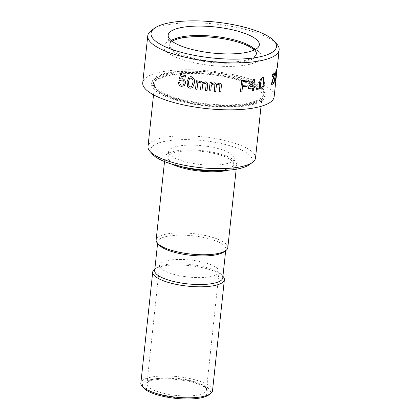 <?xml version="1.0" encoding="UTF-8"?>
<svg xmlns="http://www.w3.org/2000/svg" width="420" height="420" viewBox="0 0 420 420"><rect width="100%" height="100%" fill="white"/><g stroke="black" fill="none" stroke-linecap="round" stroke-linejoin="round"><path stroke-width="0.32" stroke-dasharray="2.1 1.58" d="M258.568 60.674A49.004 14.012 6.1 0 0 239.059 42.32A49.004 14.012 6.1 0 0 188.538 36.918A49.004 14.012 6.1 0 0 166.483 42.394A49.004 14.012 6.1 0 0 196.513 63.268A49.004 14.012 6.1 0 0 258.568 60.674M274.134 96.81A66.071 18.895 6.1 0 0 230.029 73.967A66.071 18.895 6.1 0 0 142.742 82.766M276.754 43.953A66.071 18.895 6.1 0 0 235.042 27.038A66.071 18.895 6.1 0 0 151.347 30.55M227.141 76.083A57.241 16.37 6.1 0 0 154.634 79.123A57.241 16.37 6.1 0 0 189.73 103.493A57.241 16.37 6.1 0 0 247.427 105.604A57.241 16.37 6.1 0 0 263.277 90.736A57.241 16.37 6.1 0 0 227.141 76.083M226.737 74.797A55.435 15.855 6.1 0 0 156.513 77.742A55.435 15.855 6.1 0 0 190.507 101.346A55.435 15.855 6.1 0 0 246.383 103.388A55.435 15.855 6.1 0 0 261.734 88.987A55.435 15.855 6.1 0 0 226.737 74.797M171.407 40.735A43.885 12.547 6.1 0 0 169.186 44.121A43.885 12.547 6.1 0 0 169.186 44.924A43.885 12.547 6.1 0 0 198.476 59.294A43.885 12.547 6.1 0 0 256.279 54.233A43.885 12.547 6.1 0 0 256.452 53.45A43.885 12.547 6.1 0 0 254.998 49.67M220.222 38.241A43.885 12.547 6.1 0 0 207.811 36.913M172.121 41.297A43.885 12.547 6.1 0 0 169.06 45.266A43.885 12.547 6.1 0 0 198.356 60.438A43.885 12.547 6.1 0 0 256.331 54.59A43.885 12.547 6.1 0 0 254.179 50.064M191.258 76.676L191.279 76.661C193.998 77.847 195.017 80.005 194.329 83.134L192.675 87.623M188.895 77.091L189.961 76.629L191.279 76.661M188.475 82.037L188.947 86.126L190.181 86.935L191.683 86.51M207.643 84.971L207.034 90.683M202.792 84.173L202.514 85.292M197.474 85.071L197.017 89.334M210.068 82.541A66.013 18.879 6.1 0 0 211.601 82.693M214.798 86.042L214.778 85.097M240.44 91.864L241.663 80.414A66.013 18.879 6.1 0 0 248.498 79.91M252.646 86.525L253.087 82.404M248.367 88.489A66.013 18.879 6.1 0 1 248.33 88.494L248.488 87.024L253.748 79.433M256.31 88.662A66.013 18.879 6.1 0 0 257.397 88.457M262.584 77.574L263.366 77.558M261.051 87.833L261.44 87.833C262.678 86.819 263.319 85.202 263.356 82.982M259.445 83.963C259.55 80.787 260.584 78.656 262.537 77.558M273.641 72.922L274.034 72.77M271.903 77.049C272.233 74.855 272.79 73.479 273.583 72.912M273.782 83.192L275.798 70.875M275.898 73.243L276.738 69.363M276.187 74.177L276.628 71.804M180.542 74.456L180.574 74.445A66.013 18.879 6.1 0 0 185.677 75.653M185.441 83.16L184.312 85.654M255.512 157.994A54.059 15.461 6.1 0 0 233.389 142.779A54.059 15.461 6.1 0 0 178.091 135.975A54.059 15.461 6.1 0 0 148.008 146.507M176.788 99.43A54.059 15.461 6.1 0 0 232.087 106.234A54.059 15.461 6.1 0 0 262.169 95.708A54.059 15.461 6.1 0 0 240.046 80.493A54.059 15.461 6.1 0 0 184.748 73.689A54.059 15.461 6.1 0 0 154.665 84.215A54.059 15.461 6.1 0 0 176.788 99.43M176.09 99.64A55.262 15.803 6.1 0 0 260.358 100.254A55.262 15.803 6.1 0 0 240.749 80.283A55.262 15.803 6.1 0 0 177.051 73.841A55.262 15.803 6.1 0 0 155.474 89.045A55.262 15.803 6.1 0 0 176.09 99.64M175.219 98.238A57.062 16.317 6.1 0 0 262.238 98.873A57.062 16.317 6.1 0 0 253.082 82.415A57.062 16.317 6.1 0 0 241.988 78.251A57.062 16.317 6.1 0 0 176.211 71.6A57.062 16.317 6.1 0 0 153.93 87.302A57.062 16.317 6.1 0 0 175.219 98.238M249.443 164.619A51.056 14.6 6.1 0 0 231.326 146.171A51.056 14.6 6.1 0 0 172.473 140.217A51.056 14.6 6.1 0 0 152.539 154.266M218.085 170.609A33.033 9.45 6.1 0 0 233.693 164.346A33.033 9.45 6.1 0 0 220.174 155.048A33.033 9.45 6.1 0 0 186.38 150.89A33.033 9.45 6.1 0 0 167.995 157.322A33.033 9.45 6.1 0 0 181.519 166.619A33.033 9.45 6.1 0 0 181.928 166.745M182.128 160.897A33.033 9.45 6.1 0 0 215.922 165.055A33.033 9.45 6.1 0 0 234.302 158.624A33.033 9.45 6.1 0 0 220.784 149.326A33.033 9.45 6.1 0 0 186.989 145.162A33.033 9.45 6.1 0 0 168.609 151.599A33.033 9.45 6.1 0 0 182.128 160.897M223.976 251.911A34.235 9.791 6.1 0 0 225.834 249.17A34.235 9.791 6.1 0 0 211.822 239.537A34.235 9.791 6.1 0 0 176.804 235.226A34.235 9.791 6.1 0 0 157.752 241.894A34.235 9.791 6.1 0 0 158.991 244.965M227.813 247.648A36.041 10.306 6.1 0 0 213.061 237.505A36.041 10.306 6.1 0 0 176.195 232.969A36.041 10.306 6.1 0 0 156.14 239.988M228.212 170.21A36.041 10.306 6.1 0 0 236.68 164.661A36.041 10.306 6.1 0 0 221.928 154.523A36.041 10.306 6.1 0 0 185.062 149.982A36.041 10.306 6.1 0 0 165.008 157.001A36.041 10.306 6.1 0 0 172.111 164.215M222.779 277.788A34.235 9.791 6.1 0 0 221.534 274.717A34.235 9.791 6.1 0 0 208.766 268.154A34.235 9.791 6.1 0 0 156.555 267.771A34.235 9.791 6.1 0 0 154.691 270.512M223.078 276.465A36.041 10.306 6.1 0 0 209.638 269.556A36.041 10.306 6.1 0 0 154.675 269.152M212.52 390.721A36.041 10.306 6.1 0 0 197.773 380.583A36.041 10.306 6.1 0 0 160.907 376.042A36.041 10.306 6.1 0 0 140.852 383.061M208.682 394.989A34.235 9.791 6.1 0 0 196.534 382.615A34.235 9.791 6.1 0 0 157.07 378.62A34.235 9.791 6.1 0 0 143.698 388.043M195.053 383.056A31.71 9.067 6.1 0 0 146.696 382.704A31.71 9.067 6.1 0 0 157.946 394.165A31.71 9.067 6.1 0 0 194.502 397.861A31.71 9.067 6.1 0 0 206.887 389.135A31.71 9.067 6.1 0 0 195.053 383.056M194.187 381.654A29.909 8.552 6.1 0 0 148.57 381.323A29.909 8.552 6.1 0 0 146.947 383.712A29.909 8.552 6.1 0 0 159.185 392.133A29.909 8.552 6.1 0 0 189.782 395.897A29.909 8.552 6.1 0 0 206.425 390.07A29.909 8.552 6.1 0 0 205.343 387.387A29.909 8.552 6.1 0 0 194.187 381.654M206.834 263.282A29.909 8.552 6.1 0 0 176.243 259.518A29.909 8.552 6.1 0 0 159.595 265.34A29.909 8.552 6.1 0 0 171.838 273.756A29.909 8.552 6.1 0 0 202.429 277.526A29.909 8.552 6.1 0 0 219.077 271.698A29.909 8.552 6.1 0 0 206.834 263.282M277.195 67.856L277.242 67.42M276.812 71.022L276.938 69.683M239.059 42.32A148.722 148.722 0 0 0 228.475 39.711M199.432 36.608A148.722 148.722 0 0 0 188.538 36.918M156.513 77.742L154.634 79.123M261.734 88.987L263.277 90.736M169.186 44.924L168.178 35.962M169.06 45.266L169.186 44.121M256.331 54.59L256.452 53.45M256.279 54.233L259.161 45.685M276.754 71.726L277.195 67.615M261.035 106.334L262.169 95.708M260.358 100.254L262.238 98.873M233.693 164.346L234.302 158.624M167.995 157.322L168.609 151.599M155.474 89.045L153.93 87.302M153.531 94.847L154.665 84.215M236.192 169.223L236.68 164.661M225.677 250.661L225.834 249.17M221.534 274.717L222.936 276.302M148.57 381.323L146.696 382.704M146.947 383.712L159.595 265.34M206.425 390.07L219.077 271.698M205.343 387.387L206.887 389.135M156.555 267.771L154.849 269.026M157.589 243.385L157.752 241.894M164.525 161.564L165.008 157.001"/><path stroke-width="0.63" d="M201.054 84.514C201.254 83.428 200.839 82.74 199.804 82.451C198.261 82.451 197.484 83.323 197.474 85.071L197.017 89.334L195.521 89.093L196.418 80.724L197.909 80.966L197.773 82.273L200.377 81.197C201.516 81.37 202.225 81.995 202.508 83.071L205.301 81.858C207.076 82.183 207.858 83.223 207.643 84.971L207.034 90.683L205.506 90.505L206.057 85.334C206.33 84.168 205.905 83.433 204.797 83.134L202.781 84.189L201.999 90.064L200.487 89.854L201.054 84.514C201.269 83.402 200.855 82.714 199.804 82.451M214.798 86.042L214.783 85.118L213.528 84.073C211.969 84.158 211.181 85.066 211.166 86.809L210.709 91.067L209.176 90.914L210.068 82.551A66.071 18.895 6.1 0 0 211.601 82.714L211.465 84.011L214.111 82.782C215.271 82.892 215.99 83.475 216.258 84.52L219.061 83.15C220.831 83.365 221.608 84.352 221.382 86.1L220.773 91.812L219.256 91.728L219.807 86.557C220.091 85.386 219.671 84.683 218.552 84.452C217.13 84.536 216.368 85.297 216.263 86.725L215.754 91.497L214.226 91.382L214.798 86.042M240.466 91.88L241.689 80.435A66.071 18.895 6.1 0 0 248.535 79.931M252.488 87.995L252.189 90.783L253.36 90.61L253.654 87.822L254.803 87.644L254.956 86.173L253.811 86.357L254.567 79.312L253.748 79.433L248.519 87.04L248.362 88.51A66.071 18.895 6.1 0 0 252.504 88.006M256.352 88.683A66.071 18.895 6.1 0 0 257.439 88.473M259.445 83.963C259.602 80.808 260.647 78.677 262.584 77.574L263.398 77.569L264.29 82.724C264.196 85.885 263.209 88.032 261.324 89.161L259.718 88.478L259.445 83.963M273.641 72.922C274.339 72.439 274.591 73.19 274.381 75.175L271.856 83.375L273.693 81.958L273.541 83.422L270.968 85.302L273.94 75.569C274.076 74.424 273.919 73.983 273.457 74.245L272.459 76.839L271.903 77.049C272.296 74.87 272.874 73.495 273.641 72.922L274.06 72.776M274.097 82.866L276.05 70.544M276.187 74.177L276.602 70.67L275.898 73.243L276.738 69.363C277.006 68.891 277.011 69.547 276.764 71.327L275.51 80.939C275.273 81.412 275.2 80.671 275.289 78.713L275.562 78.157L275.656 79.601L276.161 74.219M154.476 28.25A63.068 18.034 6.1 0 0 193.148 55.104A63.068 18.034 6.1 0 0 256.72 57.425A63.068 18.034 6.1 0 0 274.181 41.045A63.068 18.034 6.1 0 0 234.365 24.896A63.068 18.034 6.1 0 0 154.476 28.25L151.347 30.55A66.071 18.895 6.1 0 0 147.756 35.837L142.742 82.766A66.071 18.895 6.1 0 0 186.847 105.609A66.071 18.895 6.1 0 0 274.134 96.81L276.812 71.731M147.756 35.837A66.071 18.895 6.1 0 0 191.861 58.684A66.071 18.895 6.1 0 0 279.148 49.88A66.071 18.895 6.1 0 0 276.754 43.953L274.181 41.045M187.042 81.742L188.947 77.049L191.258 76.676C193.982 77.863 195.001 80.02 194.313 83.15L192.675 87.623L190.029 88.263L188.759 87.791L187.63 86.657L187.042 81.742L188.895 77.091M198.776 50.977A45.843 13.109 6.1 0 0 259.161 45.685A45.843 13.109 6.1 0 0 228.737 29.017A45.843 13.109 6.1 0 0 168.178 35.962A45.843 13.109 6.1 0 0 198.776 50.977M254.998 49.67A43.885 12.547 6.1 0 0 227.157 38.278A43.885 12.547 6.1 0 0 171.407 40.735M254.179 50.064A43.885 12.547 6.1 0 0 227.036 39.417A43.885 12.547 6.1 0 0 220.222 38.241M207.811 36.913A43.885 12.547 6.1 0 0 172.121 41.297M192.68 87.612L190.029 88.263M192.853 82.866C193.457 80.635 192.875 79.007 191.111 77.989L189.525 78.477L188.475 82.037L188.927 86.142L190.16 86.951L191.672 86.52L192.838 82.882C193.431 80.656 192.853 79.023 191.111 77.989M191.688 86.504L192.838 82.882M204.797 83.134L202.781 84.189M218.552 84.452C217.124 84.509 216.358 85.265 216.263 86.725M214.783 85.118L213.528 84.058C211.969 84.136 211.176 85.05 211.166 86.809M248.367 88.489A66.013 18.879 6.1 0 0 252.467 87.985M252.646 86.525L253.087 82.404L250.037 86.861L252.646 86.525M263.366 77.558L264.243 82.709C264.122 85.864 263.151 88.011 261.324 89.161M260.463 83.727C260.012 86.09 260.353 87.465 261.487 87.848C262.752 86.84 263.377 85.218 263.356 82.982C263.875 80.635 263.56 79.275 262.411 78.892L261.308 79.926L260.463 83.727C259.959 86.069 260.284 87.439 261.44 87.833M261.487 87.848L261.051 87.833M262.411 78.892L261.308 79.926M273.583 72.912C274.255 72.424 274.522 73.18 274.381 75.175M276.266 76.251L275.51 80.939M185.666 75.663L185.509 77.128L181.508 76.193L180.653 79.028L182.637 78.724C184.627 79.464 185.561 80.945 185.441 83.16L184.312 85.654L181.414 86.41C179.471 85.848 178.49 84.499 178.474 82.357L179.834 82.556C179.812 83.879 180.385 84.725 181.561 85.092C183.005 85.27 183.823 84.551 184.023 82.934C184.154 81.386 183.519 80.393 182.117 79.958L180.185 80.535L178.857 80.047L180.542 74.456A66.071 18.895 6.1 0 0 185.651 75.668M178.857 80.047L180.574 74.445M153.531 94.847L148.008 146.507A54.059 15.461 6.1 0 0 149.972 151.352A54.059 15.461 6.1 0 0 170.132 161.716A54.059 15.461 6.1 0 0 252.572 162.32A54.059 15.461 6.1 0 0 255.512 157.994L261.035 106.334M149.972 151.352L152.539 154.266A51.056 14.6 6.1 0 0 171.586 164.052A51.056 14.6 6.1 0 0 249.443 164.619L252.572 162.32M181.928 166.745A33.033 9.45 6.1 0 0 218.085 170.609M164.525 161.564L156.14 239.988A36.041 10.306 6.1 0 0 157.447 243.222L158.991 244.965A34.235 9.791 6.1 0 0 171.759 251.533A34.235 9.791 6.1 0 0 223.976 251.911L225.85 250.53A36.041 10.306 6.1 0 0 227.813 247.648L236.192 169.223M157.447 243.222A36.041 10.306 6.1 0 0 170.893 250.131A36.041 10.306 6.1 0 0 225.85 250.53M172.111 164.215A36.041 10.306 6.1 0 0 179.76 167.144A36.041 10.306 6.1 0 0 228.212 170.21M157.589 243.385L154.691 270.512A34.235 9.791 6.1 0 0 168.703 280.145A34.235 9.791 6.1 0 0 203.726 284.456A34.235 9.791 6.1 0 0 222.779 277.788L225.677 250.661M154.849 269.026L154.675 269.152A36.041 10.306 6.1 0 0 152.717 272.034A36.041 10.306 6.1 0 0 167.465 282.177A36.041 10.306 6.1 0 0 204.33 286.718A36.041 10.306 6.1 0 0 224.385 279.694A36.041 10.306 6.1 0 0 223.078 276.465L222.936 276.302M152.717 272.034L140.852 383.061A36.041 10.306 6.1 0 0 142.159 386.295A36.041 10.306 6.1 0 0 155.6 393.204A36.041 10.306 6.1 0 0 210.562 393.608A36.041 10.306 6.1 0 0 212.52 390.721L224.385 279.694M142.159 386.295L143.698 388.043A34.235 9.791 6.1 0 0 156.471 394.606A34.235 9.791 6.1 0 0 208.682 394.989L210.562 393.608M248.514 79.921L248.372 81.239L243.023 81.664L242.629 85.334L247.217 84.982L247.076 86.305L242.487 86.651L241.941 91.791L240.455 91.87M257.418 88.468L257.26 89.933L256.179 90.142L256.331 88.673M276.938 69.683L276.854 70.76M228.475 39.711A148.722 148.722 0 0 0 199.432 36.608M277.252 67.62L279.148 49.88"/></g></svg>
